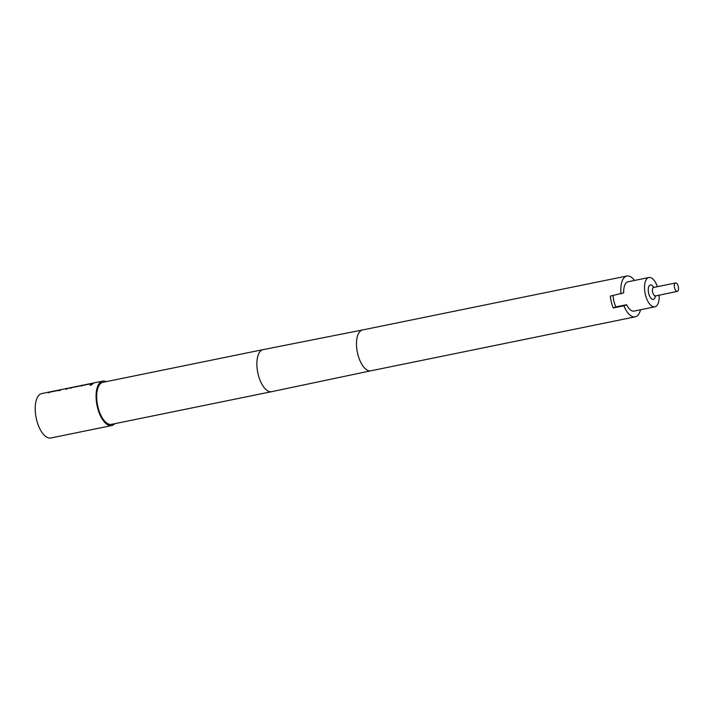 <?xml version="1.0" encoding="UTF-8"?>
<svg xmlns="http://www.w3.org/2000/svg" width="714" height="714" viewBox="0 0 714 714"><rect width="100%" height="100%" fill="white"/><g stroke="black" fill="none" stroke-linecap="round" stroke-linejoin="round"><path stroke-width="1.07" d="M92.249 384.31L91.606 384.319C89.964 384.882 89.669 385.194 90.74 385.257M92.258 384.248L91.57 384.203C89.919 384.766 89.634 385.078 90.696 385.149C92.329 384.534 92.615 384.212 91.57 384.203L91.606 384.319M90 385.069L90.696 385.149M362.569 329.957A20.84 9.532 78.5 0 0 362.542 329.957L263.127 349.628A21.447 9.809 78.5 0 0 263.1 349.628L102.905 382.329A21.447 9.809 78.5 0 0 102.129 382.561A21.447 9.809 78.5 0 0 97.764 406.168A21.447 9.809 78.5 0 0 111.482 424.357L271.677 391.665A21.447 9.809 78.5 0 0 271.704 391.656L370.887 370.789A20.84 9.532 78.5 0 0 370.896 370.789L635.192 316.846A20.84 9.532 78.5 0 0 635.951 316.623A20.84 9.532 78.5 0 0 640.52 309.76M677.425 291.33A4.293 1.964 78.5 0 0 678.3 286.6A4.293 1.964 78.5 0 0 675.56 282.967A4.293 1.964 78.5 0 0 675.399 283.012A4.293 1.964 78.5 0 0 674.525 287.733A4.293 1.964 78.5 0 0 677.274 291.374A4.293 1.964 78.5 0 0 677.425 291.33M657.415 286.671A14.949 6.837 78.5 0 0 648.865 277.532L628.034 281.78A14.949 6.837 78.5 0 0 627.49 281.941A14.949 6.837 78.5 0 0 623.715 292.838L610.327 296.096A20.84 9.532 -101.5 0 0 613.228 307.975L615.923 306.895A14.949 6.837 78.5 0 1 613.058 295.542M648.865 277.532A14.949 6.837 78.5 0 0 648.321 277.692A14.949 6.837 78.5 0 0 645.277 294.15A14.949 6.837 78.5 0 0 654.845 306.833A14.949 6.837 78.5 0 0 655.381 306.672A14.949 6.837 78.5 0 0 659.129 295.078M634.541 280.45A20.84 9.532 78.5 0 0 626.856 276.015A20.84 9.532 78.5 0 0 626.107 276.247A20.84 9.532 78.5 0 0 621.01 293.918M50.623 391.781L50.105 391.888A22.678 10.371 78.5 0 0 49.516 391.968L41.787 393.548A22.678 10.371 78.5 0 0 40.966 393.798A22.678 10.371 78.5 0 0 36.352 418.752A22.678 10.371 78.5 0 0 50.855 437.985L111.723 425.562A22.678 10.371 78.5 0 0 112.544 425.312A22.678 10.371 78.5 0 0 114.775 423.688M49.516 391.968A22.678 10.371 78.5 0 0 48.695 392.218A22.678 10.371 78.5 0 0 48.124 392.486L57.156 390.647A22.678 10.371 78.5 0 1 57.718 390.371A22.678 10.371 78.5 0 1 58.539 390.13L60.217 389.79A22.678 10.371 78.5 0 0 59.628 389.987A22.678 10.371 78.5 0 0 58.334 390.736L60.012 390.388A22.678 10.371 78.5 0 1 61.306 389.639A22.678 10.371 78.5 0 1 61.788 389.478L67.455 388.327A22.678 10.371 78.5 0 0 66.973 388.487A22.678 10.371 78.5 0 0 65.679 389.237L67.357 388.889A22.678 10.371 78.5 0 1 68.651 388.139A22.678 10.371 78.5 0 1 69.249 387.952L67.482 388.443A22.553 10.317 78.5 0 0 65.938 389.184M57.968 390.281L57.45 390.388A22.678 10.371 78.5 0 0 56.861 390.469L51.194 391.629A22.678 10.371 78.5 0 0 50.373 391.87A22.678 10.371 78.5 0 0 49.918 392.084L49.9 392.093M56.861 390.469A22.678 10.371 78.5 0 0 56.04 390.719A22.678 10.371 78.5 0 0 55.576 390.933L55.415 390.977M61.672 389.514L60.511 389.728M72.328 387.407A22.678 10.371 78.5 0 0 71.382 387.506L69.445 387.907M69.249 387.952L68.517 388.255M71.382 387.506A22.678 10.371 78.5 0 0 70.561 387.756A22.678 10.371 78.5 0 0 69.99 388.023L79.022 386.185A22.678 10.371 78.5 0 1 79.584 385.908A22.678 10.371 78.5 0 1 80.182 385.721L78.585 386.078M74.301 386.926A22.678 10.371 78.5 0 0 74.015 386.97L73.247 387.131A22.678 10.371 78.5 0 0 72.426 387.372A22.678 10.371 78.5 0 0 71.962 387.586L71.953 387.595M74.015 386.97A22.678 10.371 78.5 0 0 73.729 387.042L78.567 386.051A22.678 10.371 78.5 0 0 78.085 386.22A22.678 10.371 78.5 0 0 77.63 386.426L72.025 387.586L77.46 386.479M78.513 386.06L78.594 386.176A22.553 10.317 78.5 0 0 77.656 386.551L77.63 386.426M83.422 385.087L82.904 385.194A22.678 10.371 78.5 0 0 82.315 385.274L80.379 385.676M80.182 385.721L79.45 386.024M82.315 385.274A22.678 10.371 78.5 0 0 81.494 385.524A22.678 10.371 78.5 0 0 80.923 385.792L89.955 383.945A22.678 10.371 78.5 0 1 90.517 383.677A22.678 10.371 78.5 0 1 91.338 383.436L93.248 383.043A22.678 10.371 78.5 0 0 92.427 383.293A22.678 10.371 78.5 0 0 91.133 384.043L92.811 383.695A22.678 10.371 78.5 0 1 94.105 382.945A22.678 10.371 78.5 0 1 94.926 382.704L102.655 381.124A22.678 10.371 78.5 0 0 101.834 381.374A22.678 10.371 78.5 0 0 97.229 406.328A22.678 10.371 78.5 0 0 111.723 425.562M90.767 383.588L90.25 383.695A22.678 10.371 78.5 0 0 89.661 383.775L83.993 384.935A22.678 10.371 78.5 0 0 83.172 385.176A22.678 10.371 78.5 0 0 82.717 385.39L82.699 385.399M89.661 383.775A22.678 10.371 78.5 0 0 88.839 384.025A22.678 10.371 78.5 0 0 88.375 384.239L88.215 384.284M94.355 382.856L93.837 382.963A22.678 10.371 78.5 0 0 93.248 383.043M106.199 381.651A22.678 10.371 78.5 0 0 102.655 381.124M82.967 385.265L82.342 385.399A22.553 10.317 78.5 0 0 80.959 385.908L81.762 385.953M72.212 387.461L71.409 387.631A22.553 10.317 78.5 0 0 70.026 388.139L70.829 388.184M50.167 391.959L49.534 392.093A22.553 10.317 78.5 0 0 48.159 392.602L48.963 392.646M67.393 388.327L68.446 388.229M613.228 307.975L623.902 305.797A20.84 9.532 78.5 0 0 635.192 316.846M623.902 305.797L626.606 304.717A14.949 6.837 78.5 0 0 634.014 311.081L654.845 306.833M626.606 304.717L615.923 306.895M93.9 383.034L93.275 383.168A22.553 10.317 78.5 0 0 91.392 383.989M80.959 385.908L81.807 386.069M90.312 383.766L89.678 383.9A22.553 10.317 78.5 0 0 88.411 384.355M70.026 388.139L70.865 388.3M61.101 389.728L60.244 389.915A22.553 10.317 78.5 0 0 58.593 390.683M48.159 392.602L48.998 392.762M57.513 390.46L56.879 390.594A22.553 10.317 78.5 0 0 55.612 391.049M626.856 276.015L362.542 329.957A20.84 9.532 78.5 0 0 361.784 330.189A20.84 9.532 78.5 0 0 357.544 353.127A20.84 9.532 78.5 0 0 370.869 370.798M263.1 349.628A21.447 9.809 78.5 0 0 262.324 349.86A21.447 9.809 78.5 0 0 257.959 373.476A21.447 9.809 78.5 0 0 271.677 391.665M653.828 287.412A4.293 1.964 78.5 0 0 653.667 287.43A4.293 1.964 78.5 0 0 653.506 287.483A4.293 1.964 78.5 0 0 652.632 292.204A4.293 1.964 78.5 0 0 655.381 295.837A4.293 1.964 78.5 0 0 655.532 295.792M653.051 287.528L653.667 287.43A7.354 3.365 78.5 0 0 650.115 285.056A7.354 3.365 78.5 0 0 648.687 293.445A7.354 3.365 78.5 0 0 653.587 299.309A7.354 3.365 78.5 0 0 655.39 295.837M653.667 287.43L675.56 282.967M654.729 296.123L677.274 291.374M78.602 386.158L79.379 385.997"/></g></svg>
